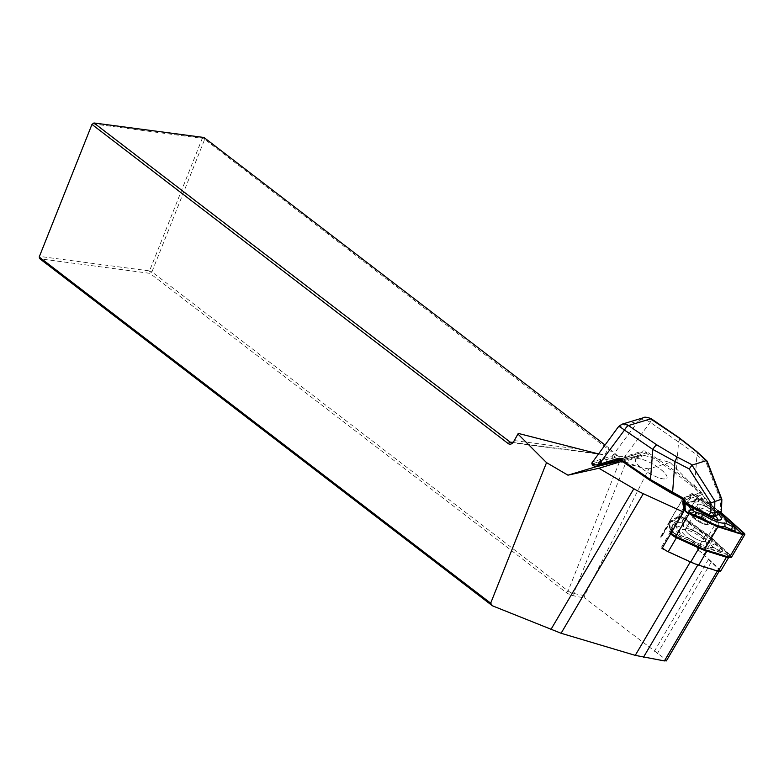 <?xml version="1.0" encoding="UTF-8"?>
<svg xmlns="http://www.w3.org/2000/svg" width="784" height="784" viewBox="0 0 784 784"><rect width="100%" height="100%" fill="white"/><g stroke="black" fill="none" stroke-linecap="round" stroke-linejoin="round"><path stroke-width="0.59" stroke-dasharray="3.92 2.94" d="M662 548.526L661.804 546.575A6.066 1.627 30.5 0 0 662.451 547.751M662.147 535.648A28.224 7.585 30.5 0 0 661.255 536.491A28.224 7.585 30.5 0 0 660.971 538.01L660.814 536.393L662.147 535.648L670.398 521.644L677.484 517.685L669.232 531.689L671.182 530.601L676.749 534.619A6.066 1.627 30.5 0 0 669.232 531.689M719.036 571.458L719.536 570.615A4.851 1.303 -149.5 0 0 718.497 568.821L711.245 562.128A51.587 13.857 30.5 0 1 708.452 559.433L703.395 554.317A28.224 7.585 30.5 0 0 697.103 549.28L701.66 552.553L723.132 516.088L670.085 462.452L644.33 455.435A7.889 2.117 30.5 0 0 642.194 455.21A7.889 2.117 30.5 0 0 642.076 455.239L622.065 461.286M720.574 571.232A6.066 1.627 30.5 0 0 719.281 568.988L703.846 554.729A28.224 7.585 30.5 0 0 703.395 554.317L701.66 552.553M676.749 534.619L685 520.615L705.345 535.276L697.103 549.28M671.182 530.601L692.654 494.136L723.132 516.088M660.814 536.393L682.296 499.927L692.654 494.136M661.804 546.575L670.055 532.581L669.222 524.006L660.971 538.01M683.481 512.06L682.296 499.927M670.085 462.452L648.848 468.901L584.531 595.683L584.766 598.084L665.293 659.138L666.459 660.706M648.848 468.901L641.528 467.695L621.712 462.305A30.341 8.154 30.5 0 0 613.49 461.453A30.341 8.154 30.5 0 0 613.059 461.57L596.477 466.568L616.979 461.796M584.531 595.683L573.78 593.459A4.851 1.294 -158.3 0 1 568.096 590.989L151.92 271.881L204.683 139.297L620.673 458.865L626.034 462.158L641.528 467.695M719.536 570.615A4.851 1.303 -149.5 0 1 717.595 570.615L698.083 564.529A27.009 7.252 -149.5 0 1 690.508 561.569L664.881 549.849M39.2 257.005L92.277 123.813L202.301 138.327L149.538 270.911L39.523 256.397L39.906 258.818L149.92 273.332L566.087 592.439A6.674 1.784 21.7 0 0 573.917 595.84L584.766 598.084M598.29 453.867L605.052 454.602L608.698 447.821L604.925 444.93M618.135 456.327L608.698 447.821M203.977 137.494L204.683 139.297L202.301 138.327L203.977 137.494M149.538 270.911L151.92 271.881L149.92 273.332L149.538 270.911M643.35 417.764L638.392 420.959C641.694 418.862 645.634 419.303 650.21 422.282L696.996 454.877L706.57 463.726L720.535 499.986L720.231 509.482L721.486 510.796M719.937 513.941L718.957 512.001A1.215 0.735 -47.3 0 1 717.468 513.05L718.026 514.569L711.127 516.656L708.256 515.833M720.535 499.986L721.848 499.349M706.57 463.726L707.227 461.355M617.273 459.914L642.223 452.378L624.681 457.964L624.73 456.68L614.685 455.955A1.215 0.872 -76.3 0 0 614.705 457.699L623.241 458.415L642.165 452.397A4.851 4.537 73.2 0 1 645.996 453.005L675.259 472.968L693.134 486.962L699.475 492.822A1.215 0.735 132.7 0 0 700.955 491.774L694.614 485.913L696.996 454.877A4.851 2.94 132.7 0 0 696.741 451.515M693.134 486.962A1.215 0.735 132.7 0 0 694.614 485.913L676.259 471.841L678.572 441.637A4.851 1.127 124.3 0 0 679.679 438.138M596.604 466.539L600.73 459.365L600.495 461.306A3.038 0.813 30.5 0 0 601.054 461.815L601.691 462.256A9.104 8.506 -106.8 0 0 607.982 463.021M618.106 459.885L613.362 461.404A9.104 8.506 73.2 0 1 613.245 461.433A9.104 8.506 73.2 0 1 606.845 460.698L606.13 460.286A3.038 0.813 30.5 0 0 605.307 459.855L604.444 458.248L603.366 459.375L600.27 460.306M596.154 466.274L594.233 465.931L592.469 464.402A1.215 1.137 -12.1 0 1 591.881 463.658M636.579 458.856A18.208 4.89 -149.5 0 1 655.571 465.774A18.208 4.89 -149.5 0 1 666.9 478.073A18.208 4.89 -149.5 0 1 648.721 473.046A18.208 4.89 -149.5 0 1 635.52 459.591A18.208 4.89 -149.5 0 1 636.579 458.856M714.577 515.607L715.135 515.245C717.644 512.599 699.014 501.456 697.368 504.612C695.045 506.944 710.97 517.126 714.577 515.607M683.56 500.427L700.818 495.223L701.807 498.428L685.118 503.465L683.56 500.427L681.286 498.31L699.475 492.822L700.818 495.223L702.758 494.733L700.955 491.774M708.462 524.153L709.03 523.781C711.549 521.125 693.095 509.825 691.39 512.981L691.38 512.991C689.038 515.333 704.865 525.672 708.462 524.153M614.685 455.955L612.52 455.808L604.444 458.248M618.527 426.614L621.869 424.242M600.73 459.365L592.185 462.109M650.21 422.282A4.851 1.107 124.2 0 0 651.328 418.783A4.851 1.127 124.3 0 1 650.24 422.302L624.73 456.68L642.204 451.123A6.066 5.674 -106.8 0 1 647.006 451.868L676.259 471.841L675.259 472.968M711.127 516.656A1.215 1.137 -106.8 0 0 712.068 516.813M718.967 514.725A1.215 1.137 73.2 0 1 718.026 514.569M685.686 504.083L702.258 498.996A1.215 0.735 132.7 0 0 703.748 497.938L702.758 494.733M717.468 513.05L702.258 498.996A1.215 1.137 73.2 0 1 701.807 498.428L703.748 497.938L718.957 512.001L720.231 509.482M636.608 458.797A18.208 4.89 30.5 0 0 635.55 459.542A18.208 4.89 30.5 0 0 648.76 472.997A18.208 4.89 30.5 0 0 666.929 478.024A18.208 4.89 30.5 0 0 655.6 465.725A18.208 4.89 30.5 0 0 636.608 458.797M728.846 557.189A6.066 1.627 30.5 0 0 727.523 554.984L719.281 568.988M703.846 554.729L712.097 540.725L727.523 554.984M712.097 540.725A28.224 7.585 30.5 0 0 705.345 535.276M685 520.615A6.066 1.627 30.5 0 0 677.484 517.685M670.398 521.644A28.224 7.585 30.5 0 0 669.507 522.487A28.224 7.585 30.5 0 0 669.222 524.006M670.055 532.581A6.066 1.627 30.5 0 0 670.702 533.747M704.287 547.448L728.924 555.131A2.43 0.657 30.5 0 0 729.904 554.925A2.43 0.657 30.5 0 0 729.375 554.239L709.892 536.236L684.197 517.734A2.43 0.657 30.5 0 0 681.296 516.519A2.43 0.657 30.5 0 0 681.198 516.558L672.251 521.556L673.299 532.375A2.43 0.657 30.5 0 0 675.857 534.443L704.287 547.448L704.101 549.025L728.895 556.758A3.646 0.98 30.5 0 0 730.355 556.454A3.646 0.98 30.5 0 0 729.561 555.415L709.951 537.295L684.099 518.675A3.646 0.98 30.5 0 0 679.738 516.862A3.646 0.98 30.5 0 0 679.591 516.911L670.585 521.938L671.653 532.836A3.646 0.98 30.5 0 0 675.485 535.933L704.101 549.025M689.254 538.304L683.57 536.53A5.096 1.372 -149.5 0 1 676.798 531.787A5.096 1.372 -149.5 0 1 676.974 531.199L679.042 530.043A22.393 6.017 -149.5 0 1 676.092 525.613A22.393 6.017 -149.5 0 1 682.55 523.016L682.305 520.517A5.096 1.372 -149.5 0 1 685.079 520.488A5.096 1.372 -149.5 0 1 690.047 523.536L694.546 527.701A22.393 6.017 -149.5 0 1 714.626 543.92L720.555 548.192A5.096 1.372 -149.5 0 1 722.495 551.289A5.096 1.372 -149.5 0 1 719.398 550.505L712.842 547.497A22.393 6.017 -149.5 0 1 689.254 538.304L687.686 539.461A19.727 5.302 30.5 0 0 709.736 548.183A19.727 5.302 30.5 0 0 709.922 548.134L717.615 551.652A2.43 0.657 30.5 0 0 719.085 552.024A2.43 0.657 30.5 0 0 718.154 550.554L711.215 545.556A19.727 5.302 30.5 0 0 692.282 530.249L687.019 525.388A2.43 0.657 30.5 0 0 684.648 523.928A2.43 0.657 30.5 0 0 683.325 523.947L683.609 526.868A19.727 5.302 30.5 0 0 677.102 528.955A19.727 5.302 30.5 0 0 680.306 533.502L677.886 534.855A2.43 0.657 30.5 0 0 677.797 535.129A2.43 0.657 30.5 0 0 681.022 537.383L687.686 539.461M717.742 519.9A11.535 3.097 -149.5 0 1 717.634 520.184A11.535 3.097 -149.5 0 1 706.129 516.999A11.535 3.097 -149.5 0 1 697.76 508.473A11.535 3.097 -149.5 0 1 700.955 508.101A11.535 3.097 -149.5 0 1 715.116 515.892M688.734 528.847A11.535 3.097 30.5 0 0 685.539 529.229A11.535 3.097 30.5 0 0 690.684 535.648A11.535 3.097 30.5 0 0 702.219 541.313A11.535 3.097 30.5 0 0 705.414 540.931A11.535 3.097 30.5 0 0 700.269 534.512A11.535 3.097 30.5 0 0 688.734 528.847M731.394 557.375A4.851 1.303 30.5 0 0 730.355 555.582L710.618 537.344L684.599 518.606A4.851 1.303 30.5 0 0 678.581 516.264L669.526 521.321L670.594 532.277A4.851 1.303 30.5 0 0 671.055 533.149M717.791 519.91A11.593 3.116 -149.5 0 1 716.85 520.723A11.593 3.116 -149.5 0 1 706.119 517.009A11.593 3.116 -149.5 0 1 697.662 509.424A11.593 3.116 -149.5 0 1 700.925 508.061A11.593 3.116 -149.5 0 1 715.145 515.882M669.526 521.321L682.933 498.555L683.06 499.8M720.79 512.246L698.005 495.841A4.851 1.303 30.5 0 0 691.998 493.499L682.933 498.555M710.618 537.344L724.024 514.578M720.633 512.56L697.515 495.909A3.646 0.98 30.5 0 0 693.007 494.145L684.001 499.173L684.275 501.995M688.636 505.68A22.393 6.017 -149.5 0 1 690.018 501.966A22.393 6.017 -149.5 0 1 694.771 502.27L694.526 499.771A5.096 1.372 -149.5 0 1 694.947 499.261A5.096 1.372 -149.5 0 1 702.268 502.789L706.766 506.944A22.393 6.017 -149.5 0 1 726.846 523.173L732.775 527.446A5.096 1.372 -149.5 0 1 735.108 529.876M685.441 510.756L685.53 511.619A2.43 0.657 30.5 0 0 685.539 511.697A2.43 0.657 30.5 0 0 688.087 513.687L716.517 526.701L741.145 534.384A2.43 0.657 30.5 0 0 741.938 534.492A2.43 0.657 30.5 0 0 741.968 533.884M734.118 526.574L732.178 524.78M724.357 517.558L696.427 496.978A2.43 0.657 30.5 0 0 693.419 495.802L684.471 500.8L684.657 502.74M716.517 526.701L717.507 526.26M684.471 500.8L684.001 499.173M694.173 508.561L695.134 508.316L694.448 508.698M694.771 502.27L698.446 501.682A19.727 5.302 30.5 0 0 693.438 501.221A19.727 5.302 30.5 0 0 695.134 508.316M706.766 506.944L707.119 505.063L701.847 500.202A2.43 0.657 30.5 0 0 698.358 498.526A2.43 0.657 30.5 0 0 698.162 498.761L698.446 501.682M720.182 513.451A19.727 5.302 30.5 0 0 707.119 505.063M726.846 523.173L726.053 520.37M718.918 514.745A14.259 3.832 30.5 0 0 700.671 504.406A14.259 3.832 30.5 0 0 696.662 506.082A14.259 3.832 30.5 0 0 699.926 510.276M702.248 541.342A11.593 3.116 30.5 0 0 705.512 539.98A11.593 3.116 30.5 0 0 698.995 533.61A11.593 3.116 30.5 0 0 688.695 528.818A11.593 3.116 30.5 0 0 686.323 528.681A11.593 3.116 30.5 0 0 689.45 534.737A11.593 3.116 30.5 0 0 702.248 541.342M709.892 536.236L709.951 537.295M672.251 521.556L670.585 521.938M712.842 547.497L709.922 548.134M714.626 543.92L711.215 545.556M694.546 527.701L692.282 530.249M682.55 523.016L683.609 526.868M679.042 530.043L680.306 533.502M685.833 529.592A14.259 3.832 30.5 0 0 682.913 529.425A14.259 3.832 30.5 0 0 692.223 540.597A14.259 3.832 30.5 0 0 706.511 543.322A14.259 3.832 30.5 0 0 698.495 535.482A14.259 3.832 30.5 0 0 685.833 529.592M708.452 559.433L654.287 651.386M573.917 595.84L573.78 593.459L626.034 462.158M514.265 440.569L577.259 448.879M512.403 442.382L596.173 453.436M598.398 453.73L605.052 454.602M566.087 592.439L568.096 590.989L620.673 458.865M711.245 562.128L657.355 653.621M718.497 568.821L665.293 659.138M613.059 461.57L617.821 460.531M620.056 460.041L642.076 455.239M621.712 462.305L644.33 455.435M601.054 461.815L592.469 464.402L592.959 463.579A1.215 1.137 -106.8 0 1 592.645 461.805L618.517 426.957L638.392 420.959L612.52 455.808A1.215 1.137 -106.8 0 0 612.833 457.582L614.705 457.699L606.13 460.286M592.959 463.579L600.495 461.306M624.681 457.964L618.821 459.747L623.241 458.415L623.172 457.043M605.307 459.855L612.833 457.582M647.006 451.868L645.996 453.005L621.046 460.531A4.851 4.537 -106.8 0 0 620.918 460.443M642.204 451.123L642.165 452.397L617.331 459.894M706.952 524.408C703.101 525.643 688.264 515.519 692.272 514.382C696.123 513.148 710.951 523.271 706.952 524.408M599.78 465.5L601.691 462.256M599.691 465.608L603.366 459.375M604.65 464.442L606.845 460.698M614.058 462.384L614.93 460.894M670.594 532.277L682.707 511.707M678.581 516.264L691.998 493.499M684.599 518.606L698.005 495.841M730.355 555.582L743.761 532.816M741.145 534.384L742.301 533.992M688.087 513.687L688.901 513.167M685.53 511.619L685.128 510.296M693.419 495.802L693.007 494.145M696.427 496.978L697.515 495.909M694.526 499.771L698.162 498.761M702.268 502.789L701.847 500.202M732.775 527.446L732.991 525.368M728.924 555.131L728.895 556.758M729.375 554.239L729.561 555.415M684.197 517.734L684.099 518.675M681.198 516.558L679.591 516.911M673.299 532.375L671.653 532.836M675.857 534.443L675.485 535.933M719.398 550.505L717.615 551.652M720.555 548.192L718.154 550.554M690.047 523.536L687.019 525.388M682.305 520.517L683.325 523.947M676.974 531.199L677.886 534.855M683.57 536.53L681.022 537.383M602.592 454.602L511.227 442.548M642.194 455.21L620.026 460.032M617.831 460.512L613.49 461.453M709.03 523.781L712.901 518.361M714.557 516.058L715.135 515.245M709.02 523.79L707.893 524.565L704.875 524.408C699.25 522.565 694.898 519.831 691.821 516.186L691.39 512.991L697.368 504.612M596.663 466.264L600.505 459.728M661.255 536.491L669.507 522.487M705.414 540.931L717.634 520.184M685.539 529.229L697.76 508.473M685.539 511.697L685.079 510.178M741.938 534.492L743.487 534.149M693.438 501.221L690.018 501.966M698.358 498.526L694.947 499.261M716.85 520.723L720.261 519.988M697.662 509.424L696.662 506.082M729.904 554.925L730.355 556.454M681.296 516.519L679.738 516.862M709.736 548.183L711.166 547.869M719.085 552.024L722.495 551.289M677.102 528.955L676.092 525.613M677.797 535.129L676.798 531.787M686.323 528.681L682.913 529.425M705.512 539.98L706.511 543.322"/><path stroke-width="1.18" d="M662.451 547.751A6.066 1.627 30.5 0 0 664.881 549.849L662 548.526L683.481 512.06L643.311 493.685L561.089 633.266L492.421 605.797L490.676 603.18L546.536 462.629L517.95 434.032L513.814 441.451A6.674 4.42 97.5 0 1 508.13 443.528L91.963 124.421L39.2 257.005L490.676 603.18M622.065 461.286L598.927 468.264L633.844 488.736A30.341 8.154 30.5 0 0 643.311 493.685M616.979 461.796L596.467 466.588L567.949 475.182L598.927 468.264M567.949 475.182L546.536 462.629M666.459 660.706L664.401 660.922L635.256 655.365L561.089 633.266M492.421 605.797L39.906 258.818L39.2 257.005M604.925 444.93L203.977 137.494L93.962 122.97L510.129 442.078A4.851 3.214 -82.5 0 0 511.227 442.548A4.851 3.214 -82.5 0 0 514.265 440.569L518.263 433.405L598.29 453.867M518.263 433.405L517.95 434.032M91.963 124.421L93.962 122.97L91.963 124.421M721.486 510.796L721.574 499.192L710.892 502.897L689.244 468.959L691.988 465.118L714.969 501.152M685.686 504.083L708.285 515.901L709.01 515L712.695 516.313L719.594 514.226L721.192 511.237M718.977 514.725A1.215 1.137 73.2 0 0 719.594 514.226L712.068 516.803A1.215 1.137 -106.8 0 0 712.695 516.313L714.783 513.177L710.784 512.334L710.892 502.897M707.227 461.355L706.217 460.649L691.988 465.118M643.36 417.754C644.36 416.765 647.006 417.108 651.308 418.774L679.659 438.129L696.721 451.486A4.851 2.94 132.7 0 0 695.8 451.025L679.297 438.109L648.897 417.754L643.723 417.656L621.918 424.222L624.642 424.026L628.494 425.555L656.825 444.891L676.7 456.788A4.851 0.902 117.5 0 1 674.965 461.521L652.807 449.418A4.851 1.127 -55.7 0 1 656.825 444.891M607.982 463.021A9.104 8.506 -106.8 0 0 608.09 462.991A9.104 8.506 -106.8 0 0 608.208 462.952L618.233 459.836L616.949 461.845M608.09 462.991L596.154 466.274M689.244 468.959L674.965 461.521L672.584 492.558L671.868 493.459L650.21 480.494L650.485 479.612L682.041 497.477L681.325 498.379L671.937 493.45M721.094 511.276L714.783 513.177M621.918 424.222L618.527 426.604L592.067 462.776C592.469 464.373 594.262 465.049 597.437 464.814L598.956 464.451L599.731 465.49L598.329 465.941L608.208 462.952M624.436 430.053A4.851 1.147 -55.6 0 1 628.474 425.545A4.851 1.127 -55.7 0 0 624.466 430.083L598.956 464.451L616.43 458.895A6.066 5.674 73.2 0 1 621.232 459.649L650.485 479.612L652.807 449.418L624.436 430.053C620.34 426.937 618.37 425.898 618.517 426.957M651.308 418.774A4.851 1.107 124.2 0 0 650.955 418.764L628.474 425.545M682.041 497.477L684.765 500.163L683.56 500.427M685.196 503.612A1.215 1.137 73.2 0 0 685.579 504.034L686.323 503.201L685.118 503.465M598.221 465.97C594.654 466.715 592.547 465.941 591.881 463.658A1.215 1.137 -12.1 0 1 592.067 462.776M664.881 549.849A6.066 1.627 30.5 0 0 668.203 551.75L690.724 562.059A28.224 7.585 30.5 0 0 698.652 565.146L718.164 571.232A6.066 1.627 30.5 0 0 720.574 571.232L728.826 557.228A6.066 1.627 30.5 0 0 728.846 557.189M690.724 562.059L698.975 548.055L676.455 537.746L668.203 551.75M698.975 548.055A28.224 7.585 30.5 0 0 706.894 551.142L726.405 557.228A6.066 1.627 30.5 0 0 728.826 557.228M670.702 533.747A6.066 1.627 30.5 0 0 676.455 537.746M715.116 515.892A11.535 3.097 -149.5 0 1 717.742 519.9M671.055 533.149A4.851 1.303 30.5 0 0 675.71 536.413L704.502 549.594L729.453 557.375A4.851 1.303 30.5 0 0 731.394 557.375L744.8 534.61A4.851 1.303 30.5 0 0 743.761 532.816L720.79 512.246M715.145 515.882A11.593 3.116 -149.5 0 1 717.791 519.91M683.06 499.8L684.001 509.512A4.851 1.303 30.5 0 0 689.116 513.647L717.919 526.828L742.869 534.61A4.851 1.303 30.5 0 0 744.8 534.61M704.502 549.594L717.919 526.828M684.275 501.995L685.059 510.061A3.646 0.98 30.5 0 0 685.079 510.178A3.646 0.98 30.5 0 0 688.901 513.167L717.507 526.26L742.301 533.992A3.646 0.98 30.5 0 0 743.487 534.149A3.646 0.98 30.5 0 0 742.977 532.65L720.633 512.56M725.063 526.75L724.759 522.957L732.442 526.466A2.43 0.657 30.5 0 0 734.098 526.525L735.108 529.876A5.096 1.372 -149.5 0 1 731.629 529.749L725.063 526.75A22.393 6.017 -149.5 0 1 701.484 517.548L695.79 515.774A5.096 1.372 -149.5 0 1 690.694 512.971A5.096 1.372 -149.5 0 1 689.195 510.453L691.263 509.296A22.393 6.017 -149.5 0 1 688.636 505.68M741.968 533.884A2.43 0.657 30.5 0 0 741.595 533.483L734.118 526.574M732.178 524.78L724.357 517.558M684.657 502.74L685.441 510.756M722.299 515.343L723.367 514.529M701.484 517.548L702.523 514.284A19.727 5.302 30.5 0 0 724.759 522.957M694.448 508.698L692.723 509.669A2.43 0.657 30.5 0 0 693.428 510.864A2.43 0.657 30.5 0 0 695.859 512.207L702.523 514.284M691.263 509.296L694.173 508.561M734.098 526.525A2.43 0.657 30.5 0 0 732.991 525.368L726.053 520.37A19.727 5.302 30.5 0 0 720.182 513.451M699.926 510.276A14.259 3.832 30.5 0 0 720.261 519.988A14.259 3.832 30.5 0 0 718.918 514.745M633.844 488.736L550.838 629.65M690.322 561.873L635.256 655.365M513.814 441.451L514.265 440.569M508.13 443.528L510.129 442.078L512.403 442.382M596.173 453.436L598.398 453.73M717.38 570.987L664.401 660.922M697.868 564.892L643.429 657.325M617.821 460.531L620.056 460.041M684.765 500.163L686.323 503.201L709.01 515L710.784 512.334M714.822 501.231L714.685 513.197M721.437 499.202L706.609 460.708M618.821 459.747L618.164 459.953L618.821 459.747M706.217 460.649L695.8 451.025M676.7 456.788L692.223 464.873M650.181 480.406L621.046 460.531L650.22 480.494L681.325 498.379L683.53 500.535L685.089 503.573A1.215 1.215 0 0 0 685.588 504.092L708.285 515.901L712.068 516.813M617.331 459.894L599.731 465.49M620.918 460.443A4.851 4.537 -106.8 0 0 617.214 459.934L616.43 458.895M621.232 459.649L620.957 460.522L617.273 459.914M597.437 464.814A1.215 0.51 72.3 0 0 598.329 465.941M613.852 462.776L615.019 460.806M608.903 463.942L609.776 462.452M599.495 465.99L599.78 465.5M698.652 565.146L706.894 551.142M718.164 571.232L726.405 557.228M682.707 511.707L684.001 509.512M675.71 536.413L689.116 513.647M729.453 557.375L742.869 534.61M741.595 533.483L742.977 532.65M695.79 515.774L695.859 512.207M689.195 510.453L692.723 509.669M731.629 529.749L732.442 526.466M666.331 660.922L719.036 571.458M620.026 460.032L617.831 460.512M721.407 511.05L719.957 513.902M721.486 510.698L721.848 499.457M721.809 499.241L707.266 461.453M712.901 518.361L714.557 516.058M591.881 463.658L592.185 462.109M617.077 461.796L618.233 459.836M696.721 451.486L706.894 460.894"/></g></svg>
